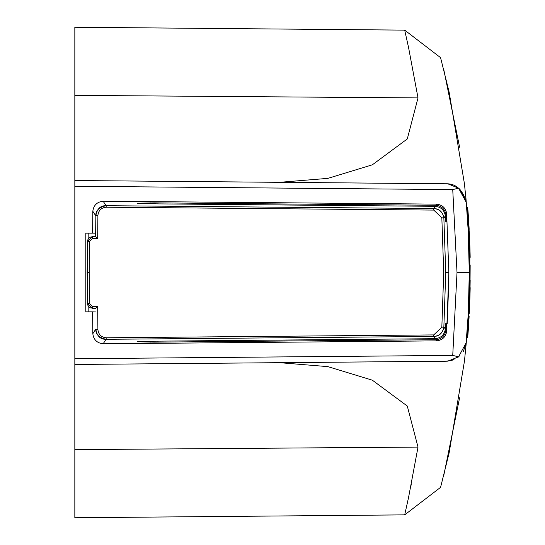 <?xml version="1.0" encoding="UTF-8"?>
<svg xmlns="http://www.w3.org/2000/svg" width="545" height="545" viewBox="0 0 545 545"><rect width="100%" height="100%" fill="white"/><g stroke="black" fill="none" stroke-linecap="round" stroke-linejoin="round"><path stroke-width="0.82" d="M150.543 341.225L435.23 338.69C440.959 338.036 444.332 334.862 445.333 329.18L445.749 323.594L446.396 323.594L445.953 330.229C444.877 335.979 441.505 339.14 435.85 339.726L154.215 342.131L137.149 341.783L150.543 341.225L150.543 342.117M446.58 183.781L447.949 183.869L446.58 183.781M458.951 188.468L460.109 189.503M445.333 215.82C444.332 210.138 440.959 206.964 435.23 206.31L157.941 203.884L137.149 203.217L154.215 202.869L435.85 205.274C441.505 205.86 444.877 209.021 445.953 214.771L446.396 221.406L445.749 221.406L445.333 215.82L443.875 218.272M89.462 303.483L87.404 303.252L87.404 241.748L92.527 236.68L90.518 237.095L88.896 238.185L87.813 239.8L87.404 241.748L89.462 241.517L92.561 238.458L97.671 238.499L97.902 215.35L95.845 215.793C96.969 208.905 100.409 205.533 106.166 205.69L433.731 208.551C439.318 208.694 442.697 211.869 443.862 218.061L445.749 272.5L443.862 326.939C442.669 333.145 439.29 336.32 433.731 336.449L106.166 339.31C100.355 339.44 96.915 336.074 95.845 329.207L97.902 329.65L97.671 306.501L95.648 308.293L92.561 308.313L92.561 306.542L89.462 303.483L89.176 272.5L87.118 272.5L87.404 241.748M92.527 308.32L87.404 303.252L87.813 305.2L88.896 306.815L90.518 307.905L95.552 308.307M95.15 236.707L92.561 236.687L95.648 236.707L97.671 238.499M97.902 329.65C98.516 334.528 101.268 337.239 106.166 337.791L433.731 334.909L441.838 327.238L443.725 272.5L441.838 217.762L433.731 210.091L106.166 207.209C101.275 207.761 98.522 210.472 97.902 215.35M89.462 241.517L89.176 272.5M95.845 329.207L95.845 329.214C95.62 334.426 99.061 337.791 106.166 339.31L433.731 336.449C439.604 335.863 442.976 332.688 443.862 326.939L441.838 327.238M441.838 217.762L443.862 218.061C442.976 212.312 439.604 209.137 433.731 208.551L433.731 210.091M411.318 484.028L411.039 485.425M74.835 517.75L404.69 514.868L408.532 497.619L418.015 447.091L407.292 406.052L372.351 380.192L327.906 366.635L279.612 362.684M428.499 361.383L298.571 362.514M452.841 360.02L446.096 361.233L428.493 361.403M404.69 514.875L440.578 487.359L449.135 452.861L464.469 361.069L466.275 342.546L463.427 351.321M459.019 356.471L458.004 357.268M459.605 397.796L443.923 474.702M88.821 311.904L85.797 311.842L85.797 233.158L92.596 233.158L92.827 211.31C93.597 205.267 97.044 201.902 103.155 201.214L436.538 204.123C442.315 204.811 445.687 207.965 446.662 213.579L448.842 272.5L446.662 331.421C445.687 337.035 442.315 340.189 436.538 340.877L103.155 343.786C97.044 343.098 93.597 339.733 92.827 333.69L92.596 311.842L85.797 311.842M92.596 311.842L95.668 311.931M95.668 233.069L88.821 233.097M418.015 447.091L74.835 449.625L74.835 364.469L446.089 361.226L447.942 361.131L458.577 356.832L452.738 355.408L74.835 358.726L74.835 186.274L452.738 189.592L458.577 188.168L447.942 183.869M74.835 364.469L74.835 358.726M418.015 97.909L408.532 47.381L404.69 30.132L74.835 27.25L74.835 95.375L418.015 97.909L407.292 138.948L372.351 164.808L327.906 178.365L279.612 182.316M74.835 186.274L74.835 180.531L446.089 183.774C456.09 183.57 462.821 189.796 466.275 202.454L464.469 183.931L449.135 92.139L440.571 57.647L404.69 30.125M442.424 183.74L447.465 183.828M452.738 355.408L457.017 272.5L452.738 189.592M468.209 314.397L466.527 339.59M468.332 233.158L468.209 230.603C464.926 183.454 464.926 183.454 468.209 230.61L469.279 272.5L468.332 311.842M465.573 194.715L466.649 206.637L467.726 207.631L467.726 222.019M467.726 322.981L467.726 337.369L466.649 338.363L465.573 350.292L468.162 315.248M467.569 325.351L467.372 328.356M466.459 340.373L466.275 342.546L458.577 356.832M443.923 70.298L459.605 147.205M466.527 205.41L466.459 204.627M467.372 216.644L467.583 219.805M467.596 220.057L467.685 221.406M458.577 188.168L466.275 202.454L468.209 230.603M448.787 282.017L447.2 323.594M92.561 308.313L95.157 308.293M88.821 233.158L88.821 238.26M88.821 306.74L88.821 311.842M88.794 233.158L85.797 233.158M92.596 233.158L95.62 233.158M469.279 272.5L457.017 272.5M447.942 361.131L442.424 361.26M446.662 331.421L445.953 330.229M445.749 323.594L446.396 323.594M443.875 326.728L445.333 329.18M446.662 213.579L445.953 214.771M446.396 221.406L445.749 221.406M454.005 359.557L451.635 360.415M95.648 236.707L95.845 215.793C95.607 210.595 99.047 207.229 106.166 205.69L106.166 207.209M446.089 361.226L447.465 361.171M74.835 180.531L74.835 95.375M74.835 449.625L74.835 517.716M466.043 200.71L458.992 188.509L466.043 200.71M448.842 269.898L448.808 264.747M469.879 253.336L469.776 293.701L469.742 253.343M469.974 291.664L470.165 264.931M470.165 280.069L469.954 293.666M469.974 293.428L469.974 291.657M470.165 287.631A817.5 817.5 0 0 1 469.279 313.375L469.279 273.522M469.279 271.505L469.122 231.625M468.393 224.595L468.618 228.014L468.121 224.595M468.7 316.577L468.107 325.195L468.312 318.116M468.434 318.116L468.645 310.596L468.114 316.189M468.346 311.577L468.734 308.204L468.789 316.577M469.279 313.375L469.122 288.666M469.122 256.334L469.122 228.559A817.5 817.5 0 0 0 467.726 207.631M468.802 229.752L468.101 224.404L468.101 219.254L468.659 229.752M468.536 232.695L468.741 242.763M468.673 241.019L468.584 238.765M468.543 237.797L468.114 226.434L468.68 232.695M468.434 235.372L468.68 237.797M468.72 302.816L468.652 304.532M468.802 304.532L468.455 309.267M157.934 342.097L157.941 341.116M150.543 202.883L150.543 203.776M157.934 202.903L157.941 203.884M446.062 328.655L445.367 328.655M445.367 216.345L446.062 216.345M97.671 306.501L92.561 306.542M92.561 236.687L92.561 238.458M106.166 339.31L106.166 337.791M433.731 336.449L433.731 334.909M92.827 333.69L95.845 329.078M95.845 215.922L92.827 211.31M103.155 343.786L106.084 339.31M435.23 338.69L433.875 336.449M436.538 340.877L435.85 339.726M448.842 272.5L445.749 272.5L443.862 218.061M436.538 204.123L435.85 205.274M103.155 201.214L106.084 205.69M433.875 208.551L435.23 206.31M87.404 303.252L87.118 272.5M433.731 208.551L106.166 205.69M443.862 326.939L445.749 272.5M95.552 236.694L92.527 236.68M95.627 236.707L95.845 215.786M470.165 257.369A817.5 817.5 0 0 0 469.279 231.625M467.726 337.369A817.5 817.5 0 0 0 469.122 316.441"/></g></svg>
